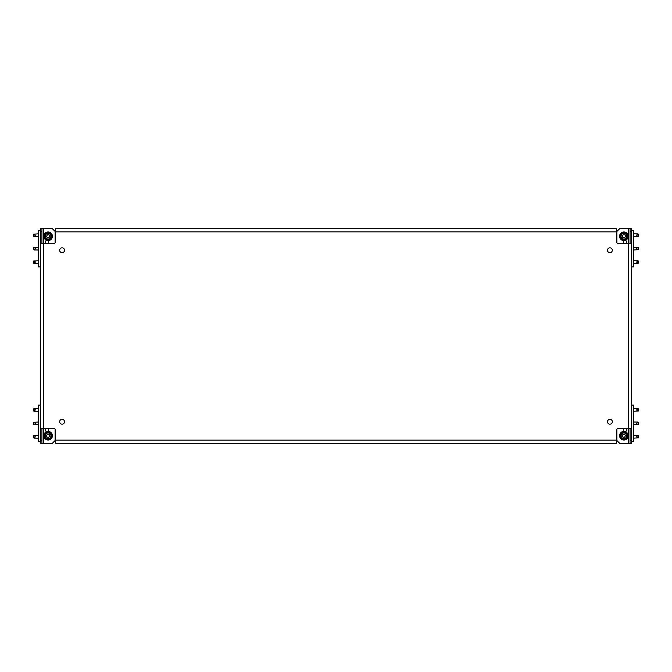 <?xml version="1.0" encoding="UTF-8"?>
<svg xmlns="http://www.w3.org/2000/svg" width="672" height="672" viewBox="0 0 672 672"><rect width="100%" height="100%" fill="white"/><g stroke="black" fill="none" stroke-linecap="round" stroke-linejoin="round"><path stroke-width="1.01" d="M607.488 250.253A2.419 2.419 0 0 0 609.907 252.672A2.419 2.419 0 0 0 612.326 250.253A2.419 2.419 0 0 0 609.907 247.834A2.419 2.419 0 0 0 607.488 250.253M607.488 421.747A2.419 2.419 0 0 0 609.907 424.166A2.419 2.419 0 0 0 612.326 421.747A2.419 2.419 0 0 0 609.907 419.328A2.419 2.419 0 0 0 607.488 421.747M59.674 421.747A2.419 2.419 0 0 0 62.093 424.166A2.419 2.419 0 0 0 64.512 421.747A2.419 2.419 0 0 0 62.093 419.328A2.419 2.419 0 0 0 59.674 421.747M59.674 250.253A2.419 2.419 0 0 0 62.093 252.672A2.419 2.419 0 0 0 64.512 250.253A2.419 2.419 0 0 0 62.093 247.834A2.419 2.419 0 0 0 59.674 250.253M624.078 240.568A1.613 1.613 0 0 0 624.96 243.533A1.613 1.613 0 0 0 625.288 240.341M625.288 431.659A1.613 1.613 0 0 0 624.96 428.467A1.613 1.613 0 0 0 624.078 431.432M46.712 240.341A1.613 1.613 0 0 0 47.04 243.533A1.613 1.613 0 0 0 47.922 240.568M47.922 431.432A1.613 1.613 0 0 0 47.04 428.467A1.613 1.613 0 0 0 46.712 431.659M55.642 443.251L616.358 443.251L55.642 443.251L55.642 440.135L616.358 440.135L616.358 430.618A2.419 2.419 0 0 1 618.778 428.198L628.295 428.198L628.295 243.802L618.778 243.802A2.419 2.419 0 0 1 616.358 241.382L616.358 231.865L55.642 231.865L55.642 241.382A2.419 2.419 0 0 1 53.222 243.802L43.705 243.802L43.705 428.198L53.222 428.198A2.419 2.419 0 0 1 55.642 430.618L55.642 440.135M40.589 231.437L40.589 228.749L41.933 228.749L41.933 231.437L40.589 231.437L40.589 440.563L41.933 440.563L41.933 428.198M41.933 440.563L41.933 443.251L40.589 443.251L40.589 440.563M41.933 443.251L43.705 443.251L43.705 428.198L40.589 428.198L40.589 243.802L43.705 243.802L43.705 228.749L41.933 228.749M41.933 243.802L41.933 231.437M631.411 440.563L631.411 443.251L630.067 443.251L630.067 440.563L631.411 440.563L631.411 231.437L630.067 231.437L630.067 243.802M630.067 231.437L630.067 228.749L631.411 228.749L631.411 231.437M630.067 228.749L628.295 228.749L628.295 243.802L631.411 243.802L631.411 428.198L628.295 428.198L628.295 443.251L630.067 443.251M630.067 428.198L630.067 440.563M616.358 228.749L55.642 228.749L616.358 228.749L616.358 231.865M55.642 231.865L55.642 228.749M616.358 440.135L616.358 443.251M628.295 443.251L619.584 443.251L616.896 440.563L616.896 429.097M616.896 242.903L616.896 231.437L619.584 228.749L628.295 228.749M43.705 228.749L52.416 228.749L55.104 231.437L55.104 242.903M55.104 429.097L55.104 440.563L52.416 443.251L43.705 443.251M38.438 253.747L38.438 256.973M40.589 266.918L38.438 266.918L38.438 230.362L40.589 230.362M54.029 230.362L55.642 230.362M34.003 236.368L33.6 234.15L38.438 233.856M38.438 236.544L34.44 236.519L34.44 236.082C35.515 235.494 35.515 234.906 34.44 234.318L34.087 233.957M34.44 236.519L33.6 236.082M52.416 236.275A4.301 4.301 0 0 0 48.115 231.974A4.301 4.301 0 0 0 43.814 236.275A4.301 4.301 0 0 0 48.115 240.576A4.301 4.301 0 0 0 52.416 236.275M49.946 236.275L48.762 237.863L47.468 237.863L46.418 236.51L47.468 234.688L49.165 234.923L49.946 236.275M51.61 236.275A3.494 3.494 0 0 1 48.115 239.77A3.494 3.494 0 0 1 44.621 236.275A3.494 3.494 0 0 1 48.115 232.781A3.494 3.494 0 0 1 51.61 236.275A3.494 3.494 0 0 0 48.115 232.781A3.494 3.494 0 0 0 44.621 236.275M34.003 249.808L33.6 247.59L38.438 247.296M38.438 249.984L34.44 249.959L34.44 249.522C35.515 248.934 35.515 248.346 34.44 247.758L34.087 247.397M34.44 249.959L33.6 249.522M34.003 263.248L33.6 261.03L38.438 260.736M38.438 263.424L34.44 263.399L34.44 262.962C35.515 262.374 35.515 261.786 34.44 261.198L34.087 260.837M34.44 263.399L33.6 262.962M633.562 243.533L633.562 240.307M631.411 230.362L633.562 230.362L633.562 266.918L631.411 266.918M617.971 230.362L616.358 230.362M637.997 234.032L638.4 236.25L633.562 236.544M633.562 233.856L637.56 233.881L637.56 234.318C636.485 234.906 636.485 235.494 637.56 236.082L637.913 236.443M637.56 233.881L638.4 234.318M619.584 236.275A4.301 4.301 0 0 1 623.885 231.974A4.301 4.301 0 0 1 628.186 236.275A4.301 4.301 0 0 1 623.885 240.576A4.301 4.301 0 0 1 619.584 236.275M625.716 236.275L624.532 237.863L623.238 237.863L622.188 236.51L623.238 234.688L624.935 234.923L625.716 236.275M627.379 236.275A3.494 3.494 0 0 1 623.885 239.77A3.494 3.494 0 0 1 620.39 236.275A3.494 3.494 0 0 1 623.885 232.781A3.494 3.494 0 0 1 627.379 236.275A3.494 3.494 0 0 0 623.885 232.781A3.494 3.494 0 0 0 620.39 236.275M637.997 247.472L638.4 249.69L633.562 249.984M633.562 247.296L637.56 247.321L637.56 247.758C636.485 248.346 636.485 248.934 637.56 249.522L637.913 249.883M637.56 247.321L638.4 247.758M637.997 260.912L638.4 263.13L633.562 263.424M633.562 260.736L637.56 260.761L637.56 261.198C636.485 261.786 636.485 262.374 637.56 262.962L637.913 263.323M637.56 260.761L638.4 261.198M38.438 428.467L38.438 431.693M40.589 441.638L38.438 441.638L38.438 405.082L40.589 405.082M54.029 441.638L55.642 441.638M34.003 437.968L33.6 435.75L38.438 435.456M38.438 438.144L34.44 438.119L34.44 437.682C35.515 437.094 35.515 436.506 34.44 435.918L34.087 435.557M34.44 438.119L33.6 437.682M52.416 435.725A4.301 4.301 0 0 1 48.115 440.026A4.301 4.301 0 0 1 43.814 435.725A4.301 4.301 0 0 1 48.115 431.424A4.301 4.301 0 0 1 52.416 435.725M46.284 435.725L47.468 434.137L48.762 434.137L49.812 435.49L48.762 437.312L47.065 437.077L46.284 435.725M44.621 435.725A3.494 3.494 0 0 1 48.115 432.23A3.494 3.494 0 0 1 51.61 435.725A3.494 3.494 0 0 1 48.115 439.219A3.494 3.494 0 0 1 44.621 435.725A3.494 3.494 0 0 0 48.115 439.219A3.494 3.494 0 0 0 51.61 435.725M34.003 424.528L33.6 422.31L38.438 422.016M38.438 424.704L34.44 424.679L34.44 424.242C35.515 423.654 35.515 423.066 34.44 422.478L34.087 422.117M34.44 424.679L33.6 424.242M34.003 411.088L33.6 408.87L38.438 408.576M38.438 411.264L34.44 411.239L34.44 410.802C35.515 410.214 35.515 409.626 34.44 409.038L34.087 408.677M34.44 411.239L33.6 410.802M633.562 418.253L633.562 415.027M631.411 405.082L633.562 405.082L633.562 441.638L631.411 441.638M617.971 441.638L616.358 441.638M637.997 435.632L638.4 437.85L633.562 438.144M633.562 435.456L637.56 435.481L637.56 435.918C636.485 436.506 636.485 437.094 637.56 437.682L637.913 438.043M637.56 435.481L638.4 435.918M619.584 435.725A4.301 4.301 0 0 0 623.885 440.026A4.301 4.301 0 0 0 628.186 435.725A4.301 4.301 0 0 0 623.885 431.424A4.301 4.301 0 0 0 619.584 435.725M622.054 435.725L623.238 434.137L624.532 434.137L625.582 435.49L624.532 437.312L622.835 437.077L622.054 435.725M620.39 435.725A3.494 3.494 0 0 1 623.885 432.23A3.494 3.494 0 0 1 627.379 435.725A3.494 3.494 0 0 1 623.885 439.219A3.494 3.494 0 0 1 620.39 435.725A3.494 3.494 0 0 0 623.885 439.219A3.494 3.494 0 0 0 627.379 435.725M637.997 422.192L638.4 424.41L633.562 424.704M633.562 422.016L637.56 422.041L637.56 422.478C636.485 423.066 636.485 423.654 637.56 424.242L637.913 424.603M637.56 422.041L638.4 422.478M637.997 408.752L638.4 410.97L633.562 411.264M633.562 408.576L637.56 408.601L637.56 409.038C636.485 409.626 636.485 410.214 637.56 410.802L637.913 411.163M637.56 408.601L638.4 409.038M34.44 234.318L33.6 234.318M45.268 236.275A2.848 2.848 0 0 0 48.115 239.123A2.848 2.848 0 0 0 50.963 236.275A2.848 2.848 0 0 0 48.115 233.428A2.848 2.848 0 0 0 45.268 236.275M34.44 247.758L33.6 247.758M34.44 261.198L33.6 261.198M637.56 236.082L638.4 236.082M621.037 236.275A2.848 2.848 0 0 0 623.885 239.123A2.848 2.848 0 0 0 626.732 236.275A2.848 2.848 0 0 0 623.885 233.428A2.848 2.848 0 0 0 621.037 236.275M637.56 249.522L638.4 249.522M637.56 262.962L638.4 262.962M34.44 435.918L33.6 435.918M50.963 435.725A2.848 2.848 0 0 0 48.115 432.877A2.848 2.848 0 0 0 45.268 435.725A2.848 2.848 0 0 0 48.115 438.572A2.848 2.848 0 0 0 50.963 435.725M34.44 422.478L33.6 422.478M34.44 409.038L33.6 409.038M637.56 437.682L638.4 437.682M626.732 435.725A2.848 2.848 0 0 0 623.885 432.877A2.848 2.848 0 0 0 621.037 435.725A2.848 2.848 0 0 0 623.885 438.572A2.848 2.848 0 0 0 626.732 435.725M637.56 424.242L638.4 424.242M637.56 410.802L638.4 410.802M33.6 236.25L34.087 236.443M33.6 249.69L34.087 249.883M33.6 263.13L34.087 263.323M638.4 234.15L637.913 233.957M638.4 247.59L637.913 247.397M638.4 261.03L637.913 260.837M33.6 437.85L34.087 438.043M33.6 424.41L34.087 424.603M33.6 410.97L34.087 411.163M638.4 435.75L637.913 435.557M638.4 422.31L637.913 422.117M638.4 408.87L637.913 408.677"/></g></svg>
